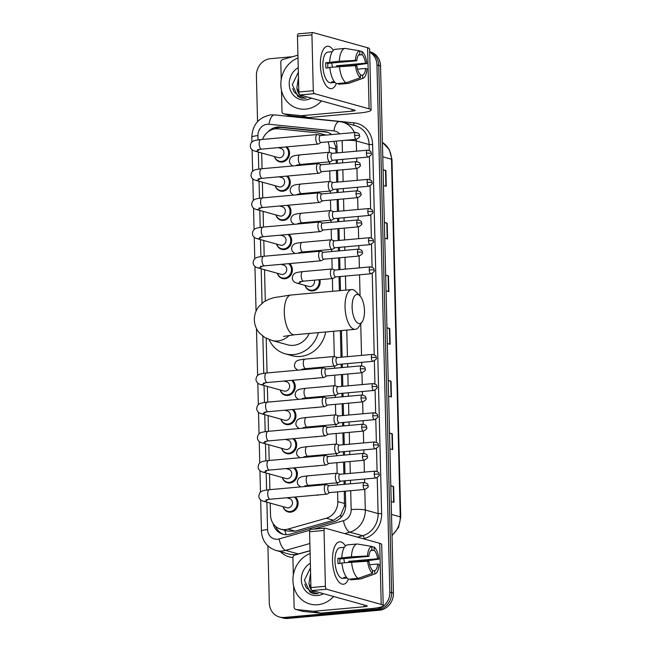 <?xml version="1.0" encoding="UTF-8"?>
<svg xmlns="http://www.w3.org/2000/svg" width="651" height="651" viewBox="0 0 651 651"><rect width="100%" height="100%" fill="white"/><g stroke="black" fill="none" stroke-linecap="round" stroke-linejoin="round"><path stroke-width="0.98" d="M317.704 192.159A8.512 7.649 105.5 0 1 317.875 192.956M311.902 203.104A8.512 7.649 105.5 0 1 310.494 203.372A8.512 7.649 105.5 0 1 309.079 203.356M318.42 221.332A8.512 7.649 105.5 0 1 318.591 222.129M312.618 232.277A8.512 7.649 105.5 0 1 311.211 232.545A8.512 7.649 105.5 0 1 309.795 232.529M319.128 250.513A8.512 7.649 105.5 0 1 319.307 251.302M313.326 261.458A8.512 7.649 105.5 0 1 311.919 261.726A8.512 7.649 105.5 0 1 310.511 261.71M319.844 279.686A8.512 7.649 105.5 0 1 312.635 290.899A8.512 7.649 105.5 0 1 310.153 290.68A8.512 7.649 105.5 0 1 305.05 285.398M321.985 367.213A8.512 7.649 105.5 0 1 322.155 368.01M316.183 378.166A8.512 7.649 105.5 0 1 314.775 378.434A8.512 7.649 105.5 0 1 313.359 378.418M322.693 396.394A8.512 7.649 105.5 0 1 322.872 397.191M316.891 407.339A8.512 7.649 105.5 0 1 315.491 407.607A8.512 7.649 105.5 0 1 314.075 407.591M323.409 425.567A8.512 7.649 105.5 0 1 323.58 426.364M317.607 436.52A8.512 7.649 105.5 0 1 316.199 436.788A8.512 7.649 105.5 0 1 314.783 436.772M324.125 454.748A8.512 7.649 105.5 0 1 324.296 455.545M318.323 465.693A8.512 7.649 105.5 0 1 316.915 465.961A8.512 7.649 105.5 0 1 315.499 465.945M324.833 483.921A8.512 7.649 105.5 0 1 325.012 484.718M319.031 494.874A8.512 7.649 105.5 0 1 317.623 495.134A8.512 7.649 105.5 0 1 316.215 495.126M316.988 162.978A8.512 7.649 105.5 0 1 317.167 163.775M311.186 173.931A8.512 7.649 105.5 0 1 309.786 174.199A8.512 7.649 105.5 0 1 308.371 174.183M295.359 496.99A8.512 7.649 105.5 0 1 297.678 506.096A8.512 7.649 105.5 0 1 290.598 512.174A8.512 7.649 105.5 0 1 288.116 511.955A8.512 7.649 105.5 0 1 283.014 506.673M294.643 467.809A8.512 7.649 105.5 0 1 296.962 476.923A8.512 7.649 105.5 0 1 289.882 483.001A8.512 7.649 105.5 0 1 287.4 482.782A8.512 7.649 105.5 0 1 282.306 477.492M293.935 438.636A8.512 7.649 105.5 0 1 296.254 447.742A8.512 7.649 105.5 0 1 289.174 453.828A8.512 7.649 105.5 0 1 286.684 453.601A8.512 7.649 105.5 0 1 281.59 448.319M293.219 409.463A8.512 7.649 105.5 0 1 295.538 418.569A8.512 7.649 105.5 0 1 288.458 424.647A8.512 7.649 105.5 0 1 285.976 424.428A8.512 7.649 105.5 0 1 280.874 419.146M292.502 380.282A8.512 7.649 105.5 0 1 294.822 389.388A8.512 7.649 105.5 0 1 287.75 395.474A8.512 7.649 105.5 0 1 285.26 395.247A8.512 7.649 105.5 0 1 280.166 389.965M288.23 205.22A8.512 7.649 105.5 0 1 290.549 214.334A8.512 7.649 105.5 0 1 283.47 220.412A8.512 7.649 105.5 0 1 280.98 220.184A8.512 7.649 105.5 0 1 275.886 214.903M287.514 176.047A8.512 7.649 105.5 0 1 289.833 185.153A8.512 7.649 105.5 0 1 282.754 191.231A8.512 7.649 105.5 0 1 280.272 191.012A8.512 7.649 105.5 0 1 275.17 185.73M288.938 234.401A8.512 7.649 105.5 0 1 291.257 243.507A8.512 7.649 105.5 0 1 284.178 249.585A8.512 7.649 105.5 0 1 281.696 249.366A8.512 7.649 105.5 0 1 276.594 244.084M289.654 263.574A8.512 7.649 105.5 0 1 291.974 272.679A8.512 7.649 105.5 0 1 284.894 278.766A8.512 7.649 105.5 0 1 282.412 278.538A8.512 7.649 105.5 0 1 277.31 273.257M286.798 146.874A8.512 7.649 105.5 0 1 289.117 155.98A8.512 7.649 105.5 0 1 282.038 162.058A8.512 7.649 105.5 0 1 279.556 161.839A8.512 7.649 105.5 0 1 274.462 156.549M323.287 135.327A15.966 14.346 -74.5 0 0 318.982 133.211A15.966 14.346 -74.5 0 0 316.842 132.804L278.091 128.825A15.966 14.346 -74.5 0 0 275.576 128.817A15.966 14.346 -74.5 0 0 262.573 139.42M336.03 152.993L335.664 146.581L333.751 141.332M270.23 503.125L270.523 515.071A15.966 14.346 -74.5 0 0 280.711 529.157L287.718 531.11L295.18 531.143L333.572 520.263L340.652 515.242L344.452 506.104L344.298 491.269M344.127 484.344L344.045 480.869M343.874 473.936L343.582 462.096M343.411 455.163L343.329 451.688M343.158 444.763L342.874 432.923M342.703 425.99L342.613 422.515M342.442 415.582L342.157 403.742M341.987 396.817L341.905 393.342M341.734 386.409L341.441 374.569M341.27 367.636L341.189 364.161M341.018 357.236L340.367 330.659M339.391 290.68L339.049 276.634M338.878 269.701L338.593 257.861M338.422 250.928L338.341 247.453M338.17 240.528L337.877 228.68M337.706 221.755L337.625 218.28M337.454 211.347L337.161 199.507M336.998 192.574L336.909 189.099M336.738 182.174L336.453 170.334M336.282 163.401L336.201 159.926M329.3 152.277L329.178 147.297A15.966 14.346 -74.5 0 0 328.12 141.837M280.711 529.157A15.966 14.346 -74.5 0 0 287.872 529.117L326.265 518.237A15.966 14.346 -74.5 0 0 337.836 501.604L337.6 491.871M337.43 484.946L337.381 482.798M337.145 473.22L336.884 462.698M336.713 455.765L336.665 453.625M336.429 444.047L336.176 433.517M336.006 426.592L335.949 424.444M335.721 414.866L335.46 404.344M335.289 397.411L335.241 395.271M335.005 385.693L334.744 375.163M334.573 368.238L334.524 366.098M334.288 356.52L333.67 331.261M332.694 291.282L332.384 278.563M332.148 268.985L331.896 258.463M331.725 251.53L331.676 249.39M331.44 239.812L331.18 229.282M331.009 222.357L330.96 220.209M330.724 210.631L330.472 200.109M330.301 193.176L330.244 191.036M330.016 181.458L329.756 170.928M329.585 164.003L329.536 161.855M261.669 153.001L262.052 168.707M262.386 182.182L262.768 197.888M263.102 211.355L263.484 227.061M263.81 240.528L264.192 256.242M264.526 269.709L265.291 300.998M266.202 338.251L267.048 372.942M267.374 386.417L267.756 402.123M268.09 415.59L268.472 431.296M268.806 444.771L269.188 460.477M269.514 473.944L269.896 489.65M331.644 134.578A15.966 14.346 -74.5 0 0 326.769 132.007A15.966 14.346 -74.5 0 0 324.629 131.608L280.06 127.035A15.966 14.346 -74.5 0 0 277.546 127.018A15.966 14.346 -74.5 0 0 268.082 131.811M274.242 129.004A15.966 14.346 105.5 0 1 279.344 127.515A15.966 14.346 105.5 0 1 281.859 127.531L326.428 132.104A15.966 14.346 105.5 0 1 327.656 132.291M369.678 52.096A15.966 14.346 105.5 0 1 376.953 64.978L389.843 592.158A15.966 14.346 105.5 0 1 375.765 609.255L284.161 617.449A15.966 14.346 105.5 0 1 279.499 617.034A15.966 14.346 105.5 0 1 269.311 602.948L267.911 545.888M257.544 121.623L256.421 75.768A15.966 14.346 105.5 0 1 270.499 58.671L292.625 56.694M369.67 51.755A15.966 14.346 105.5 0 1 378.752 65.474L391.642 592.654A15.966 14.346 105.5 0 1 377.564 609.751L285.96 617.954A15.966 14.346 105.5 0 1 281.297 617.53A15.966 14.346 105.5 0 0 285.96 617.954L377.564 609.751A15.966 14.346 105.5 0 0 391.642 592.654L378.752 65.474A15.966 14.346 105.5 0 0 369.67 51.755M337.12 152.895L336.958 146.093A15.966 14.346 -74.5 0 0 336.079 141.121M273.07 523.485A15.966 14.346 -74.5 0 0 282.851 534.219A15.966 14.346 -74.5 0 0 290.012 534.178L334.158 521.663A15.966 14.346 -74.5 0 0 345.73 505.03L345.388 491.171M345.225 484.246L345.136 480.772M344.965 473.838L344.68 461.998M344.509 455.065L344.428 451.591M344.257 444.666L343.964 432.825M343.793 425.892L343.712 422.418M343.541 415.484L343.256 403.644M343.085 396.719L342.996 393.237M342.833 386.312L342.54 374.471M342.369 367.538L342.288 364.064M342.117 357.13L341.466 330.562M340.489 290.582L340.147 276.537M339.977 269.604L339.684 257.763M339.521 250.83L339.431 247.356M339.261 240.431L338.976 228.582M338.805 221.657L338.723 218.183M338.553 211.25L338.26 199.409M338.089 192.476L338.007 189.002M337.836 182.077L337.552 170.228M337.381 163.303L337.291 159.829M283.755 534.438A15.966 14.346 105.5 0 1 275.642 526.431M369.662 51.698L370.362 51.893A15.966 14.346 105.5 0 1 380.55 65.979L393.432 593.159A15.966 14.346 105.5 0 1 379.362 610.247L287.75 618.45A15.966 14.346 105.5 0 1 283.095 618.035L279.499 617.034M389.526 433.061L392.333 433.835L392.716 449.638L389.908 448.856M390.812 485.719L393.619 486.5L394.01 502.303L391.194 501.522M385.661 275.064L388.468 275.845L388.859 291.64L386.051 290.859M384.375 222.398L387.182 223.179L387.573 238.974L384.757 238.193M383.089 169.732L385.897 170.513L386.287 186.308L383.472 185.527M388.232 380.396L391.048 381.177L391.43 396.972L388.623 396.19M386.946 327.73L389.762 328.511L390.144 344.306L387.337 343.525M386.954 327.998L389.388 328.43A4.256 0.602 -1.4 0 1 389.762 328.511M388.24 380.664L390.673 381.087A4.256 0.602 -1.4 0 1 391.048 381.177M383.097 170.001L385.53 170.432A4.256 0.602 -1.4 0 1 385.897 170.513M384.383 222.666L386.816 223.098A4.256 0.602 -1.4 0 1 387.182 223.179M385.669 275.332L388.102 275.764A4.256 0.602 -1.4 0 1 388.468 275.845M390.82 485.988L393.253 486.419A4.256 0.602 -1.4 0 1 393.619 486.5M389.526 433.33L391.959 433.753A4.256 0.602 -1.4 0 1 392.333 433.835M321.545 100.929A26.601 23.916 105.5 0 1 305.579 109.132A26.601 23.916 105.5 0 1 297.824 108.432A26.601 23.916 105.5 0 1 280.825 84.15A26.601 23.916 105.5 0 1 298.003 57.955M298.516 78.983L298.809 90.896M298.825 91.571A12.027 10.807 105.5 0 1 296.864 87.869L298.483 77.559M311.373 98.106A17.349 15.591 105.5 0 1 305.36 99.969A17.349 15.591 105.5 0 1 289.646 87.706A17.349 15.591 105.5 0 1 298.239 67.647M298.353 72.228L292.291 84.695L297.865 96.478L301.446 98.106L306.198 98.13C300.721 97.438 297.605 94.021 296.864 87.869M292.714 88.536L294.081 92.011L301.559 98.138M320.39 64.962A21.288 8.837 -95.1 0 1 321.26 55.099A21.288 8.837 -95.1 0 1 333.353 50.339A21.288 8.837 -95.1 0 0 327.486 46.262A21.288 8.837 -95.1 0 0 320.39 64.962A21.288 8.837 -95.1 0 0 323.588 81.058A21.288 8.837 -95.1 0 0 336.331 83.597A21.288 8.837 -95.1 0 1 331.278 88.658A21.288 8.837 -95.1 0 1 320.39 64.962M301.226 115.683A2.661 2.392 -74.5 0 0 301.649 115.691L308.395 117.562A2.661 2.392 105.5 0 1 307.972 117.562L301.226 115.683L284.064 113.925A2.661 2.392 -74.5 0 1 282.005 111.508L281.492 90.375M281.224 79.446L280.801 62.268A2.661 2.392 -74.5 0 1 282.729 59.493L297.93 55.189M308.395 117.562L358.807 113.046A21.288 2.995 178.6 0 0 371.094 110.035A21.288 2.995 178.6 0 0 369.101 108.823L314.482 93.654L300.021 94.956L354.632 110.117A5.322 0.749 -1.4 0 1 355.137 110.426A5.322 0.749 -1.4 0 1 352.061 111.175L301.649 115.691M307.972 117.562L290.802 115.797A2.661 2.392 105.5 0 1 290.452 115.732L283.706 113.86M371.094 110.035L369.597 48.939A21.288 2.995 178.6 0 0 367.603 47.735L312.993 32.566A2.661 1.107 84.9 0 0 312.822 32.55A2.661 1.107 84.9 0 0 311.935 34.885L297.466 36.179A2.661 1.107 -95.1 0 1 298.353 33.844A2.661 1.107 -95.1 0 1 298.524 33.86M300.021 94.956A2.661 1.107 -95.1 0 1 298.833 92.011L313.294 90.717L311.935 34.885M313.294 90.717A2.661 1.107 84.9 0 0 314.482 93.654M298.833 92.011L297.466 36.179M327.901 67.867A10.644 4.419 84.9 0 1 327.779 65.946A10.644 4.419 84.9 0 1 327.86 63.359L356.781 60.763A10.644 4.419 -95.1 0 1 359.824 54.098L359.751 50.859A13.834 5.745 -95.1 0 0 355.405 60.38L339.342 61.235L325.793 62.781A15.429 6.404 -95.1 0 0 325.752 65.385A15.429 6.404 -95.1 0 0 325.915 68.046L329.862 67.696M358.587 55.034L362.078 54.725A10.644 4.419 -95.1 0 1 365.488 63.188L336.559 65.775A10.644 4.419 84.9 0 1 336.673 66.752M331.595 63.025A10.644 4.419 -95.1 0 1 332.327 67.143M335.005 82.441L333.768 82.555A15.429 6.404 -95.1 0 1 333.646 82.563L330.757 82.823A15.429 6.404 -95.1 0 1 322.863 65.645A15.429 6.404 -95.1 0 1 328.006 52.088L330.895 51.828A15.429 6.404 -95.1 0 1 331.017 51.82M333.646 82.563A15.429 6.404 -95.1 0 1 331.514 81.928L334.37 81.676M338.65 66.573A15.429 6.404 -95.1 0 0 338.626 66.345L354.006 65.303L366.871 63.57L365.488 63.188M338.683 84.256A17.561 7.291 -95.1 0 1 338.658 84.256A17.561 7.291 -95.1 0 1 338.642 84.256L348.277 83.393A17.561 7.291 -95.1 0 1 348.277 83.393L362.656 78.356L362.574 75.117L360.345 75.321M338.618 83.434L338.642 84.256L348.301 83.393A17.561 7.291 -95.1 0 0 349.066 83.222L363.038 78.258A13.834 5.745 -95.1 0 1 362.656 78.356M336.388 83.629A17.561 7.291 -95.1 0 1 329.829 67.362L355.527 65.645L356.911 66.036A10.644 4.419 -95.1 0 0 360.329 74.499L360.402 77.738L346.031 82.767L336.388 83.629M346.031 82.767A17.561 7.291 -95.1 0 1 339.472 66.5M362.078 54.725L361.997 51.486L359.759 51.103M361.997 51.486A13.834 5.745 -95.1 0 1 366.871 63.57M357.537 69.177L365.618 68.453L367.001 68.835A13.834 5.745 -95.1 0 1 363.038 78.258M360.402 77.738A13.834 5.745 -95.1 0 1 355.527 65.645M365.618 68.453A10.644 4.419 -95.1 0 1 362.574 75.117M330.895 51.828A15.429 6.404 -95.1 0 0 330.781 51.844L332.254 51.714M329.699 62.097A17.561 7.291 -95.1 0 1 335.525 49.281A17.561 7.291 -95.1 0 1 335.55 49.273L345.152 48.418A17.561 7.291 -95.1 0 1 345.193 48.41L359.751 50.859M339.342 61.235A17.561 7.291 -95.1 0 1 345.168 48.41L335.525 49.281M356.781 60.763L355.405 60.38M327.86 63.359L325.793 62.781M338.626 66.345L336.559 65.775M333.768 82.555L333.743 81.733M352.118 307.305A14.631 6.079 84.9 0 0 355.804 321.155A14.631 6.079 84.9 0 0 362.216 321.749A14.631 6.079 84.9 0 0 364.479 310.739A14.631 6.079 84.9 0 0 359.897 295.806A14.631 6.079 84.9 0 0 352.118 307.305M362.216 321.749L358.823 326.802A19.953 8.284 -95.1 0 1 355.251 329.333A19.953 8.284 -95.1 0 1 345.046 307.117A19.953 8.284 -95.1 0 1 351.695 289.581A19.953 8.284 -95.1 0 1 355.658 291.436L359.897 295.806M283.462 336.412L294.504 334.769A19.953 8.284 84.9 0 1 284.3 312.553A19.953 8.284 84.9 0 1 290.948 295.017L274.217 297.572L268.887 299.265L263.907 301.861L258.927 306.418C255.827 310.332 254.297 314.824 254.346 319.91C254.549 324.979 256.291 329.398 259.578 333.157L264.778 337.462L271.947 340.457L287.677 344.827A19.953 17.935 -74.5 0 0 293.495 345.347A19.953 17.935 -74.5 0 0 309.201 333.45M318.363 332.637A29.262 26.3 105.5 0 1 293.723 354.567A29.262 26.3 105.5 0 1 285.187 353.794A29.262 26.3 105.5 0 1 269.066 339.521M325.695 331.977A29.262 26.3 105.5 0 1 300.469 356.439A29.262 26.3 105.5 0 1 291.925 355.666L285.187 353.794M278.164 147.639L280.866 148.395A4.785 4.305 105.5 0 1 283.885 153.392A4.785 4.305 105.5 0 1 279.702 157.745A4.785 4.305 105.5 0 1 278.311 157.623L254.753 151.081C252.059 150.267 250.562 148.68 250.269 146.296C250.48 143.594 251.465 141.894 253.223 141.194C253.695 140.657 256.201 140.12 260.758 139.583A4.785 1.986 84.9 0 0 259.163 143.79A4.785 1.986 84.9 0 0 259.171 144.091A4.785 1.986 84.9 0 0 261.612 149.128L318.209 144.058A4.785 1.986 84.9 0 0 318.583 143.936L321.122 142.463M285.789 146.963A7.983 7.177 105.5 0 1 288.271 155.532A7.983 7.177 105.5 0 1 281.582 161.407A7.983 7.177 105.5 0 1 279.246 161.196A7.983 7.177 105.5 0 1 274.576 156.582M317.818 134.602A4.785 1.986 84.9 0 0 317.745 134.57A4.785 1.986 84.9 0 0 317.672 134.545A4.785 1.986 84.9 0 0 317.354 134.521A4.785 1.986 84.9 0 0 315.759 138.728A4.785 1.986 84.9 0 0 317.9 144.026A4.785 1.986 84.9 0 0 318.209 144.058M320.593 135.603A3.458 1.432 84.9 0 0 320.365 135.587A3.458 1.432 84.9 0 0 319.218 138.622A3.458 1.432 84.9 0 0 320.764 142.455A3.458 1.432 84.9 0 0 320.984 142.471L356.374 139.306C359.287 137.621 360.337 136.45 359.523 135.774A3.458 0.488 -1.4 0 0 359.197 135.579A3.458 0.488 178.6 0 0 354.6 135.457A3.458 1.432 84.9 0 0 356.374 139.306M278.88 176.82L281.582 177.568A4.785 4.305 105.5 0 1 284.601 182.573A4.785 4.305 105.5 0 1 280.418 186.927A4.785 4.305 105.5 0 1 279.019 186.796L255.469 180.254C252.767 179.448 251.278 177.853 250.985 175.477C251.196 172.775 252.181 171.075 253.939 170.375C254.403 169.838 256.917 169.301 261.466 168.764A4.785 1.986 84.9 0 0 259.871 172.971A4.785 1.986 84.9 0 0 259.887 173.272A4.785 1.986 84.9 0 0 262.32 178.301L318.925 173.231A4.785 1.986 84.9 0 0 319.291 173.117L321.838 171.636M286.497 176.136A7.983 7.177 105.5 0 1 288.979 184.713A7.983 7.177 105.5 0 1 282.29 190.58A7.983 7.177 105.5 0 1 279.963 190.377A7.983 7.177 105.5 0 1 275.292 185.763M318.526 163.775A4.785 1.986 84.9 0 0 318.453 163.751A4.785 1.986 84.9 0 0 318.38 163.726A4.785 1.986 84.9 0 0 318.07 163.694A4.785 1.986 84.9 0 0 316.476 167.901A4.785 1.986 84.9 0 0 318.616 173.207A4.785 1.986 84.9 0 0 318.925 173.231M321.309 164.784A3.458 1.432 84.9 0 0 321.081 164.76A3.458 1.432 84.9 0 0 319.926 167.803A3.458 1.432 84.9 0 0 321.472 171.628A3.458 1.432 84.9 0 0 321.7 171.652L357.09 168.487C359.995 166.802 361.045 165.623 360.239 164.955A3.458 0.488 -1.4 0 0 359.913 164.76A3.458 0.488 178.6 0 0 355.316 164.63A3.458 1.432 84.9 0 0 357.09 168.487M279.588 205.993L282.298 206.749A4.785 4.305 105.5 0 1 285.317 211.746A4.785 4.305 105.5 0 1 281.126 216.099A4.785 4.305 105.5 0 1 279.735 215.977L256.177 209.435C253.483 208.621 251.986 207.026 251.693 204.65C251.913 201.948 252.897 200.248 254.647 199.548C255.119 199.011 257.625 198.474 262.182 197.937A4.785 1.986 84.9 0 0 260.587 202.144A4.785 1.986 84.9 0 0 260.595 202.445A4.785 1.986 84.9 0 0 263.037 207.482L319.633 202.412A4.785 1.986 84.9 0 0 320.007 202.29L322.546 200.817M287.213 205.317A7.983 7.177 105.5 0 1 289.695 213.886A7.983 7.177 105.5 0 1 283.006 219.761A7.983 7.177 105.5 0 1 280.679 219.55A7.983 7.177 105.5 0 1 276 214.936M319.242 192.956A4.785 1.986 84.9 0 0 319.169 192.924A4.785 1.986 84.9 0 0 319.096 192.899A4.785 1.986 84.9 0 0 318.787 192.875A4.785 1.986 84.9 0 0 317.183 197.082A4.785 1.986 84.9 0 0 319.324 202.38A4.785 1.986 84.9 0 0 319.633 202.412M322.017 193.957A3.458 1.432 84.9 0 0 321.797 193.941A3.458 1.432 84.9 0 0 320.642 196.976A3.458 1.432 84.9 0 0 322.188 200.809A3.458 1.432 84.9 0 0 322.408 200.825L357.798 197.66C360.711 195.975 361.761 194.795 360.947 194.128A3.458 0.488 -1.4 0 0 360.621 193.933A3.458 0.488 178.6 0 0 356.032 193.811A3.458 1.432 84.9 0 0 357.798 197.66M280.304 235.174L283.006 235.922A4.785 4.305 105.5 0 1 286.025 240.927A4.785 4.305 105.5 0 1 281.842 245.281A4.785 4.305 105.5 0 1 280.443 245.15L256.893 238.608C254.199 237.802 252.702 236.207 252.409 233.823C252.621 231.129 253.605 229.429 255.363 228.729C255.827 228.184 258.341 227.647 262.898 227.118A4.785 1.986 84.9 0 0 261.295 231.325A4.785 1.986 84.9 0 0 261.311 231.626A4.785 1.986 84.9 0 0 263.745 236.655L320.349 231.585A4.785 1.986 84.9 0 0 320.715 231.471L323.262 229.99M287.929 234.49A7.983 7.177 105.5 0 1 290.403 243.067A7.983 7.177 105.5 0 1 283.722 248.934A7.983 7.177 105.5 0 1 281.387 248.731A7.983 7.177 105.5 0 1 276.716 244.117M319.95 222.129A4.785 1.986 84.9 0 0 319.877 222.105A4.785 1.986 84.9 0 0 319.804 222.081A4.785 1.986 84.9 0 0 319.495 222.048A4.785 1.986 84.9 0 0 317.9 226.255A4.785 1.986 84.9 0 0 320.04 231.561A4.785 1.986 84.9 0 0 320.349 231.585M322.733 223.138A3.458 1.432 84.9 0 0 322.505 223.114A3.458 1.432 84.9 0 0 321.358 226.157A3.458 1.432 84.9 0 0 322.896 229.982A3.458 1.432 84.9 0 0 323.124 230.006L358.514 226.833C361.427 225.156 362.477 223.977 361.663 223.309A3.458 0.488 -1.4 0 0 361.338 223.114A3.458 0.488 178.6 0 0 356.74 222.984A3.458 1.432 84.9 0 0 358.514 226.833M281.02 264.347L283.722 265.103A4.785 4.305 105.5 0 1 286.741 270.1A4.785 4.305 105.5 0 1 282.558 274.453A4.785 4.305 105.5 0 1 281.159 274.331L257.609 267.789C254.907 266.975 253.418 265.38 253.125 263.004C253.337 260.302 254.321 258.602 256.079 257.902C256.543 257.365 259.057 256.828 263.606 256.291A4.785 1.986 84.9 0 0 262.011 260.498A4.785 1.986 84.9 0 0 262.019 260.799A4.785 1.986 84.9 0 0 264.461 265.828L321.065 260.766A4.785 1.986 84.9 0 0 321.431 260.644L323.978 259.171M288.637 263.663A7.983 7.177 105.5 0 1 291.119 272.24A7.983 7.177 105.5 0 1 284.43 278.115A7.983 7.177 105.5 0 1 282.103 277.904A7.983 7.177 105.5 0 1 277.424 273.29M320.666 251.31A4.785 1.986 84.9 0 0 320.593 251.278A4.785 1.986 84.9 0 0 320.52 251.253A4.785 1.986 84.9 0 0 320.211 251.229A4.785 1.986 84.9 0 0 318.616 255.436A4.785 1.986 84.9 0 0 320.756 260.734A4.785 1.986 84.9 0 0 321.065 260.766M323.441 252.311A3.458 1.432 84.9 0 0 323.221 252.295A3.458 1.432 84.9 0 0 322.066 255.33A3.458 1.432 84.9 0 0 323.612 259.163A3.458 1.432 84.9 0 0 323.84 259.179L359.222 256.014C362.135 254.329 363.185 253.149 362.371 252.482A3.458 0.488 -1.4 0 0 362.054 252.287A3.458 0.488 178.6 0 0 357.456 252.165A3.458 1.432 84.9 0 0 359.222 256.014M283.869 381.055L286.57 381.803A4.785 4.305 105.5 0 1 289.589 386.808A4.785 4.305 105.5 0 1 285.407 391.161A4.785 4.305 105.5 0 1 284.015 391.031L260.457 384.497C257.763 383.683 256.266 382.088 255.973 379.712C256.185 377.01 257.169 375.31 258.927 374.61C259.399 374.073 261.905 373.536 266.462 372.999A4.785 1.986 84.9 0 0 264.867 377.206A4.785 1.986 84.9 0 0 264.876 377.507A4.785 1.986 84.9 0 0 267.317 382.536L323.913 377.474A4.785 1.986 84.9 0 0 324.288 377.352L326.826 375.871M291.493 380.371A7.983 7.177 105.5 0 1 293.975 388.948A7.983 7.177 105.5 0 1 287.286 394.823A7.983 7.177 105.5 0 1 284.959 394.612A7.983 7.177 105.5 0 1 280.28 389.998M323.523 368.01A4.785 1.986 84.9 0 0 323.449 367.986A4.785 1.986 84.9 0 0 323.376 367.961A4.785 1.986 84.9 0 0 323.059 367.929A4.785 1.986 84.9 0 0 321.464 372.136A4.785 1.986 84.9 0 0 323.604 377.442A4.785 1.986 84.9 0 0 323.913 377.474M326.297 369.019A3.458 1.432 84.9 0 0 326.07 368.995A3.458 1.432 84.9 0 0 324.922 372.038A3.458 1.432 84.9 0 0 326.468 375.863A3.458 1.432 84.9 0 0 326.688 375.887L362.078 372.722C364.991 371.037 366.041 369.858 365.227 369.19A3.458 0.488 -1.4 0 0 364.902 368.995A3.458 0.488 178.6 0 0 360.312 368.873A3.458 1.432 84.9 0 0 362.078 372.722M284.585 410.236L287.286 410.984A4.785 4.305 105.5 0 1 290.305 415.981A4.785 4.305 105.5 0 1 286.123 420.334A4.785 4.305 105.5 0 1 284.723 420.212L261.173 413.67C258.471 412.864 256.982 411.269 256.689 408.885C256.901 406.183 257.886 404.483 259.643 403.783C260.107 403.246 262.622 402.709 267.17 402.172A4.785 1.986 84.9 0 0 265.575 406.387A4.785 1.986 84.9 0 0 265.592 406.68A4.785 1.986 84.9 0 0 268.025 411.717L324.629 406.647A4.785 1.986 84.9 0 0 324.995 406.525L327.543 405.052M292.201 409.552A7.983 7.177 105.5 0 1 294.683 418.121A7.983 7.177 105.5 0 1 287.994 423.996A7.983 7.177 105.5 0 1 285.667 423.785A7.983 7.177 105.5 0 1 280.996 419.179M324.231 397.191A4.785 1.986 84.9 0 0 324.157 397.159A4.785 1.986 84.9 0 0 324.084 397.134A4.785 1.986 84.9 0 0 323.775 397.11A4.785 1.986 84.9 0 0 322.18 401.317A4.785 1.986 84.9 0 0 324.32 406.615A4.785 1.986 84.9 0 0 324.629 406.647M327.014 398.192A3.458 1.432 84.9 0 0 326.786 398.176A3.458 1.432 84.9 0 0 325.63 401.211A3.458 1.432 84.9 0 0 327.176 405.044A3.458 1.432 84.9 0 0 327.404 405.06L362.794 401.895C365.699 400.21 366.749 399.039 365.943 398.363A3.458 0.488 -1.4 0 0 365.618 398.168A3.458 0.488 178.6 0 0 361.02 398.046A3.458 1.432 84.9 0 0 362.794 401.895M285.293 439.409L288.002 440.157A4.785 4.305 105.5 0 1 291.021 445.162A4.785 4.305 105.5 0 1 286.839 449.515A4.785 4.305 105.5 0 1 285.439 449.385L261.881 442.843C259.188 442.037 257.69 440.442 257.397 438.066C257.617 435.364 258.602 433.664 260.351 432.964C260.823 432.427 263.329 431.89 267.886 431.353A4.785 1.986 84.9 0 0 266.292 435.56A4.785 1.986 84.9 0 0 266.3 435.861A4.785 1.986 84.9 0 0 268.741 440.89L325.345 435.828A4.785 1.986 84.9 0 0 325.712 435.706L328.25 434.225M292.917 438.725A7.983 7.177 105.5 0 1 295.399 447.302A7.983 7.177 105.5 0 1 288.71 453.169A7.983 7.177 105.5 0 1 286.383 452.966A7.983 7.177 105.5 0 1 281.704 448.352M324.947 426.364A4.785 1.986 84.9 0 0 324.873 426.34A4.785 1.986 84.9 0 0 324.8 426.315A4.785 1.986 84.9 0 0 324.491 426.283A4.785 1.986 84.9 0 0 322.888 430.49A4.785 1.986 84.9 0 0 325.028 435.796A4.785 1.986 84.9 0 0 325.345 435.828M327.722 427.373A3.458 1.432 84.9 0 0 327.502 427.349A3.458 1.432 84.9 0 0 326.346 430.392A3.458 1.432 84.9 0 0 327.892 434.217A3.458 1.432 84.9 0 0 328.112 434.241L363.502 431.076C366.415 429.391 367.465 428.212 366.651 427.544A3.458 0.488 -1.4 0 0 366.326 427.349A3.458 0.488 178.6 0 0 361.736 427.219A3.458 1.432 84.9 0 0 363.502 431.076M286.009 468.582L288.71 469.338A4.785 4.305 105.5 0 1 291.729 474.335A4.785 4.305 105.5 0 1 287.547 478.688A4.785 4.305 105.5 0 1 286.147 478.566L262.597 472.024C259.904 471.21 258.406 469.615 258.113 467.239C258.325 464.537 259.31 462.837 261.067 462.137C261.531 461.6 264.046 461.063 268.603 460.526A4.785 1.986 84.9 0 0 267 464.733A4.785 1.986 84.9 0 0 267.016 465.034A4.785 1.986 84.9 0 0 269.449 470.071L326.053 465.001A4.785 1.986 84.9 0 0 326.42 464.879L328.967 463.406M293.634 467.906A7.983 7.177 105.5 0 1 296.107 476.475A7.983 7.177 105.5 0 1 289.426 482.35A7.983 7.177 105.5 0 1 287.091 482.139A7.983 7.177 105.5 0 1 282.42 477.525M325.655 455.545A4.785 1.986 84.9 0 0 325.581 455.513A4.785 1.986 84.9 0 0 325.508 455.488A4.785 1.986 84.9 0 0 325.199 455.464A4.785 1.986 84.9 0 0 323.604 459.671A4.785 1.986 84.9 0 0 325.744 464.969A4.785 1.986 84.9 0 0 326.053 465.001M328.438 456.546A3.458 1.432 84.9 0 0 328.21 456.53A3.458 1.432 84.9 0 0 327.062 459.565A3.458 1.432 84.9 0 0 328.6 463.398A3.458 1.432 84.9 0 0 328.828 463.414L364.218 460.249C367.131 458.564 368.181 457.393 367.367 456.717A3.458 0.488 -1.4 0 0 367.042 456.522A3.458 0.488 178.6 0 0 362.444 456.4A3.458 1.432 84.9 0 0 364.218 460.249M286.725 497.763L289.426 498.511A4.785 4.305 105.5 0 1 292.445 503.516A4.785 4.305 105.5 0 1 288.263 507.87A4.785 4.305 105.5 0 1 286.863 507.739L263.313 501.197C260.612 500.391 259.122 498.796 258.829 496.42C259.041 493.718 260.026 492.018 261.783 491.318C262.247 490.773 264.762 490.236 269.311 489.707A4.785 1.986 84.9 0 0 267.716 493.914A4.785 1.986 84.9 0 0 267.724 494.215A4.785 1.986 84.9 0 0 270.165 499.244L326.769 494.174A4.785 1.986 84.9 0 0 327.136 494.06L329.683 492.579M294.342 497.079A7.983 7.177 105.5 0 1 296.823 505.656A7.983 7.177 105.5 0 1 290.134 511.523A7.983 7.177 105.5 0 1 287.807 511.32A7.983 7.177 105.5 0 1 283.128 506.706M326.371 484.718A4.785 1.986 84.9 0 0 326.297 484.694A4.785 1.986 84.9 0 0 326.224 484.67A4.785 1.986 84.9 0 0 325.915 484.637A4.785 1.986 84.9 0 0 324.32 488.844A4.785 1.986 84.9 0 0 326.46 494.15A4.785 1.986 84.9 0 0 326.769 494.174M329.146 485.727A3.458 1.432 84.9 0 0 328.926 485.703A3.458 1.432 84.9 0 0 327.77 488.746A3.458 1.432 84.9 0 0 329.316 492.571A3.458 1.432 84.9 0 0 329.544 492.595L364.926 489.43C367.839 487.745 368.889 486.566 368.075 485.898A3.458 0.488 -1.4 0 0 367.758 485.703A3.458 0.488 178.6 0 0 363.16 485.573A3.458 1.432 84.9 0 0 364.926 489.43M329.585 152.358A4.785 1.986 84.9 0 0 329.512 152.334A4.785 1.986 84.9 0 0 329.439 152.31A4.785 1.986 84.9 0 0 329.129 152.277A4.785 1.986 84.9 0 0 327.551 156.858A4.785 1.986 84.9 0 0 329.675 161.79A4.785 1.986 84.9 0 0 329.984 161.814A4.785 1.986 84.9 0 0 330.35 161.7L332.897 160.219M332.368 153.367A3.458 1.432 84.9 0 0 332.14 153.343A3.458 1.432 84.9 0 0 330.993 156.386A3.458 1.432 84.9 0 0 332.531 160.211A3.458 1.432 84.9 0 0 332.759 160.236L368.149 157.062C371.062 155.386 372.112 154.206 371.298 153.538A3.458 0.488 -1.4 0 0 370.972 153.343A3.458 0.488 178.6 0 0 366.375 153.213A3.458 1.432 84.9 0 0 368.149 157.062M311.471 163.474A4.785 4.305 105.5 0 1 311.634 164.272M316.085 163.059A7.983 7.177 105.5 0 1 316.256 163.857M330.301 181.539A4.785 1.986 84.9 0 0 330.228 181.507A4.785 1.986 84.9 0 0 330.155 181.483A4.785 1.986 84.9 0 0 329.845 181.458A4.785 1.986 84.9 0 0 328.267 186.031A4.785 1.986 84.9 0 0 330.382 190.963A4.785 1.986 84.9 0 0 330.7 190.995A4.785 1.986 84.9 0 0 331.066 190.873L333.605 189.4M333.076 182.54A3.458 1.432 84.9 0 0 332.856 182.524A3.458 1.432 84.9 0 0 331.701 185.559A3.458 1.432 84.9 0 0 333.247 189.392A3.458 1.432 84.9 0 0 333.475 189.408L368.857 186.243C371.77 184.559 372.82 183.379 372.006 182.711A3.458 0.488 -1.4 0 0 371.688 182.516A3.458 0.488 178.6 0 0 367.091 182.394A3.458 1.432 84.9 0 0 368.857 186.243M312.187 192.647A4.785 4.305 105.5 0 1 312.35 193.445M316.801 192.24A7.983 7.177 105.5 0 1 316.972 193.038M331.017 210.712A4.785 1.986 84.9 0 0 330.944 210.688A4.785 1.986 84.9 0 0 330.871 210.664A4.785 1.986 84.9 0 0 330.553 210.631A4.785 1.986 84.9 0 0 328.975 215.204A4.785 1.986 84.9 0 0 331.099 220.144A4.785 1.986 84.9 0 0 331.408 220.168A4.785 1.986 84.9 0 0 331.782 220.046L334.321 218.573M333.792 211.721A3.458 1.432 84.9 0 0 333.564 211.697A3.458 1.432 84.9 0 0 332.417 214.732A3.458 1.432 84.9 0 0 333.963 218.565A3.458 1.432 84.9 0 0 334.183 218.59L369.573 215.416C372.486 213.731 373.536 212.56 372.722 211.892A3.458 0.488 -1.4 0 0 372.396 211.697A3.458 0.488 178.6 0 0 367.807 211.567A3.458 1.432 84.9 0 0 369.573 215.416M312.895 221.828A4.785 4.305 105.5 0 1 313.058 222.626M317.509 221.413A7.983 7.177 105.5 0 1 317.68 222.211M331.725 239.893A4.785 1.986 84.9 0 0 331.652 239.861A4.785 1.986 84.9 0 0 331.579 239.837A4.785 1.986 84.9 0 0 331.269 239.804A4.785 1.986 84.9 0 0 329.691 244.385A4.785 1.986 84.9 0 0 331.815 249.317A4.785 1.986 84.9 0 0 332.124 249.349A4.785 1.986 84.9 0 0 332.49 249.227L335.037 247.754M334.508 240.894A3.458 1.432 84.9 0 0 334.28 240.87A3.458 1.432 84.9 0 0 333.125 243.913A3.458 1.432 84.9 0 0 334.671 247.738A3.458 1.432 84.9 0 0 334.899 247.762L370.289 244.597C373.202 242.913 374.252 241.733 373.438 241.065A3.458 0.488 -1.4 0 0 373.113 240.87A3.458 0.488 178.6 0 0 368.515 240.748A3.458 1.432 84.9 0 0 370.289 244.597M313.611 251.001A4.785 4.305 105.5 0 1 313.774 251.799M318.225 250.594A7.983 7.177 105.5 0 1 318.396 251.384M314.327 280.182A4.785 4.305 105.5 0 1 310.299 286.595A4.785 4.305 105.5 0 1 308.899 286.464L296.766 283.095C294.065 282.282 292.576 280.687 292.283 278.311C292.494 275.609 293.479 273.908 295.237 273.208C295.7 272.671 298.215 272.134 302.764 271.597A4.785 1.986 84.9 0 0 301.185 276.105A4.785 1.986 84.9 0 0 303.309 281.11A4.785 1.986 84.9 0 0 303.618 281.142L332.84 278.522A4.785 1.986 84.9 0 0 333.206 278.4L335.745 276.927M332.441 269.066A4.785 1.986 84.9 0 0 332.368 269.034A4.785 1.986 84.9 0 0 332.295 269.018A4.785 1.986 84.9 0 0 331.986 268.985A4.785 1.986 84.9 0 0 330.399 273.558A4.785 1.986 84.9 0 0 332.523 278.498A4.785 1.986 84.9 0 0 332.84 278.522M318.941 279.767A7.983 7.177 105.5 0 1 312.171 290.248A7.983 7.177 105.5 0 1 309.843 290.045A7.983 7.177 105.5 0 1 305.173 285.431M335.216 270.075A3.458 1.432 84.9 0 0 334.996 270.051A3.458 1.432 84.9 0 0 333.841 273.086A3.458 1.432 84.9 0 0 335.387 276.919A3.458 1.432 84.9 0 0 335.615 276.944L370.997 273.77C373.91 272.085 374.96 270.914 374.146 270.246A3.458 0.488 -1.4 0 0 373.82 270.043A3.458 0.488 178.6 0 0 369.231 269.921A3.458 1.432 84.9 0 0 370.997 273.77M334.581 356.593A4.785 1.986 84.9 0 0 334.508 356.569A4.785 1.986 84.9 0 0 334.435 356.545A4.785 1.986 84.9 0 0 334.126 356.512A4.785 1.986 84.9 0 0 332.539 361.093A4.785 1.986 84.9 0 0 334.663 366.025A4.785 1.986 84.9 0 0 334.972 366.057A4.785 1.986 84.9 0 0 335.346 365.935L337.885 364.454M337.356 357.602A3.458 1.432 84.9 0 0 337.137 357.578A3.458 1.432 84.9 0 0 335.981 360.621A3.458 1.432 84.9 0 0 337.527 364.446A3.458 1.432 84.9 0 0 337.747 364.47L373.137 361.305C376.05 359.621 377.1 358.441 376.286 357.773A3.458 0.488 -1.4 0 0 375.961 357.578A3.458 0.488 178.6 0 0 371.371 357.448A3.458 1.432 84.9 0 0 373.137 361.305M316.459 367.709A4.785 4.305 105.5 0 1 316.622 368.507M321.081 367.294A7.983 7.177 105.5 0 1 321.244 368.092M335.289 385.774A4.785 1.986 84.9 0 0 335.216 385.742A4.785 1.986 84.9 0 0 335.143 385.717A4.785 1.986 84.9 0 0 334.834 385.693A4.785 1.986 84.9 0 0 333.255 390.266A4.785 1.986 84.9 0 0 335.379 395.198A4.785 1.986 84.9 0 0 335.688 395.23A4.785 1.986 84.9 0 0 336.054 395.108L338.601 393.635M338.072 386.775A3.458 1.432 84.9 0 0 337.845 386.759A3.458 1.432 84.9 0 0 336.697 389.794A3.458 1.432 84.9 0 0 338.235 393.627A3.458 1.432 84.9 0 0 338.463 393.643L373.853 390.478C376.766 388.793 377.816 387.622 377.002 386.946A3.458 0.488 -1.4 0 0 376.677 386.751A3.458 0.488 178.6 0 0 372.079 386.629A3.458 1.432 84.9 0 0 373.853 390.478M317.175 396.89A4.785 4.305 105.5 0 1 317.338 397.688M321.789 396.475A7.983 7.177 105.5 0 1 321.96 397.273M336.006 414.947A4.785 1.986 84.9 0 0 335.932 414.923A4.785 1.986 84.9 0 0 335.859 414.899A4.785 1.986 84.9 0 0 335.55 414.866A4.785 1.986 84.9 0 0 333.971 419.447A4.785 1.986 84.9 0 0 336.087 424.379A4.785 1.986 84.9 0 0 336.404 424.403A4.785 1.986 84.9 0 0 336.77 424.289L339.317 422.808M338.78 415.956A3.458 1.432 84.9 0 0 338.561 415.932A3.458 1.432 84.9 0 0 337.405 418.975A3.458 1.432 84.9 0 0 338.951 422.8A3.458 1.432 84.9 0 0 339.179 422.825L374.561 419.659C377.474 417.975 378.524 416.795 377.71 416.127A3.458 0.488 -1.4 0 0 377.393 415.932A3.458 0.488 178.6 0 0 372.795 415.802A3.458 1.432 84.9 0 0 374.561 419.659M317.891 426.063A4.785 4.305 105.5 0 1 318.054 426.861M322.505 425.648A7.983 7.177 105.5 0 1 322.676 426.446M336.722 444.128A4.785 1.986 84.9 0 0 336.648 444.096A4.785 1.986 84.9 0 0 336.575 444.072A4.785 1.986 84.9 0 0 336.258 444.047A4.785 1.986 84.9 0 0 334.679 448.62A4.785 1.986 84.9 0 0 336.803 453.552A4.785 1.986 84.9 0 0 337.112 453.584A4.785 1.986 84.9 0 0 337.487 453.462L340.025 451.989M339.496 445.129A3.458 1.432 84.9 0 0 339.269 445.113A3.458 1.432 84.9 0 0 338.121 448.148A3.458 1.432 84.9 0 0 339.667 451.981A3.458 1.432 84.9 0 0 339.887 451.997L375.277 448.832C378.19 447.147 379.24 445.968 378.426 445.3A3.458 0.488 -1.4 0 0 378.101 445.105A3.458 0.488 178.6 0 0 373.511 444.983A3.458 1.432 84.9 0 0 375.277 448.832M318.599 455.244A4.785 4.305 105.5 0 1 318.762 456.034M323.213 454.829A7.983 7.177 105.5 0 1 323.384 455.627M337.43 473.301A4.785 1.986 84.9 0 0 337.356 473.277A4.785 1.986 84.9 0 0 337.283 473.253A4.785 1.986 84.9 0 0 336.974 473.22A4.785 1.986 84.9 0 0 335.395 477.801A4.785 1.986 84.9 0 0 337.519 482.733A4.785 1.986 84.9 0 0 337.828 482.757A4.785 1.986 84.9 0 0 338.195 482.643L340.742 481.162M340.213 474.31A3.458 1.432 84.9 0 0 339.985 474.286A3.458 1.432 84.9 0 0 338.829 477.329A3.458 1.432 84.9 0 0 340.375 481.154A3.458 1.432 84.9 0 0 340.603 481.179L375.993 478.005C378.906 476.32 379.956 475.149 379.142 474.481A3.458 0.488 -1.4 0 0 378.817 474.286A3.458 0.488 178.6 0 0 374.219 474.156A3.458 1.432 84.9 0 0 375.993 478.005M319.315 484.417A4.785 4.305 105.5 0 1 319.478 485.215M323.929 484.002A7.983 7.177 105.5 0 1 324.1 484.8M332.506 560.544A21.288 8.837 -95.1 0 1 333.369 550.681A21.288 8.837 -95.1 0 1 345.461 545.92A21.288 8.837 -95.1 0 0 339.594 541.835A21.288 8.837 -95.1 0 0 332.506 560.544A21.288 8.837 -95.1 0 0 335.696 576.64A21.288 8.837 -95.1 0 0 348.44 579.178A21.288 8.837 -95.1 0 1 343.386 584.24A21.288 8.837 -95.1 0 1 332.506 560.544M313.343 611.265A2.661 2.392 -74.5 0 0 313.758 611.273L320.504 613.144A2.661 2.392 105.5 0 1 320.08 613.136L313.343 611.265L296.172 609.507A2.661 2.392 -74.5 0 1 294.122 607.09L293.601 585.957M293.332 575.028L292.917 557.85A2.661 2.392 -74.5 0 1 294.846 555.075L310.047 550.77M320.504 613.144L370.915 608.628A21.288 2.995 178.6 0 0 383.203 605.617A21.288 2.995 178.6 0 0 381.209 604.405L326.599 589.236L312.13 590.53L366.749 605.699A5.322 0.749 -1.4 0 1 367.245 606A5.322 0.749 -1.4 0 1 364.169 606.756L313.758 611.273M320.08 613.136L302.918 611.379A2.661 2.392 105.5 0 1 302.56 611.313L295.814 609.442M383.203 605.617L381.706 544.521A21.288 2.995 178.6 0 0 379.72 543.316L325.101 528.148A2.661 1.107 84.9 0 0 324.93 528.132A2.661 1.107 84.9 0 0 324.043 530.467L309.583 531.761A2.661 1.107 -95.1 0 1 310.47 529.426A2.661 1.107 -95.1 0 1 310.641 529.442M312.13 590.53A2.661 1.107 -95.1 0 1 310.942 587.593L325.41 586.291L324.043 530.467M325.41 586.291A2.661 1.107 84.9 0 0 326.599 589.236M310.942 587.593L309.583 531.761M340.009 563.449A10.644 4.419 84.9 0 1 339.887 561.528A10.644 4.419 84.9 0 1 339.968 558.94L368.897 556.345A10.644 4.419 -95.1 0 1 371.941 549.68L371.859 546.441A13.834 5.745 -95.1 0 0 367.514 555.962L351.45 556.817L337.902 558.363A15.429 6.404 -95.1 0 0 337.869 560.967A15.429 6.404 -95.1 0 0 338.032 563.628L341.97 563.278M370.696 550.616L374.187 550.307A10.644 4.419 -95.1 0 1 377.604 558.761L348.676 561.357A10.644 4.419 84.9 0 1 348.781 562.334M343.712 558.599A10.644 4.419 -95.1 0 1 344.444 562.724M347.113 578.023L345.876 578.137A15.429 6.404 -95.1 0 1 345.762 578.145L342.865 578.405A15.429 6.404 -95.1 0 1 334.972 561.227A15.429 6.404 -95.1 0 1 340.115 547.67L343.012 547.41A15.429 6.404 -95.1 0 1 343.126 547.401M345.762 578.145A15.429 6.404 -95.1 0 1 343.63 577.51L346.478 577.258M350.759 562.155A15.429 6.404 -95.1 0 0 350.743 561.927L366.114 560.885L378.98 559.152L377.604 558.761M350.791 579.838A17.561 7.291 -95.1 0 1 350.775 579.838A17.561 7.291 -95.1 0 1 350.751 579.838L360.394 578.975A17.561 7.291 -95.1 0 1 360.394 578.975L374.764 573.938L374.683 570.699L372.462 570.903M350.726 579.016L350.751 579.838L360.418 578.975A17.561 7.291 -95.1 0 0 361.183 578.804L375.147 573.832A13.834 5.745 -95.1 0 1 374.764 573.938M348.505 579.211A17.561 7.291 -95.1 0 1 341.938 562.944L367.644 561.227L369.027 561.618A10.644 4.419 -95.1 0 0 372.437 570.073L372.518 573.311L358.148 578.348L348.505 579.211M358.148 578.348A17.561 7.291 -95.1 0 1 351.581 562.082M374.187 550.307L374.105 547.068L371.867 546.685M374.105 547.068A13.834 5.745 -95.1 0 1 378.98 559.152M369.646 564.759L377.726 564.035L379.11 564.417A13.834 5.745 -95.1 0 1 375.147 573.832M372.518 573.311A13.834 5.745 -95.1 0 1 367.644 561.227M377.726 564.035A10.644 4.419 -95.1 0 1 374.683 570.699M343.012 547.41A15.429 6.404 -95.1 0 0 342.89 547.426L344.363 547.288M341.808 557.679A17.561 7.291 -95.1 0 1 347.642 544.854A17.561 7.291 -95.1 0 1 347.667 544.854L357.261 544A17.561 7.291 -95.1 0 1 357.301 543.992L371.859 546.441M351.45 556.817A17.561 7.291 -95.1 0 1 357.285 543.992L347.642 544.854M368.897 556.345L367.514 555.962M339.968 558.94L337.902 558.363M350.743 561.927L348.676 561.357M345.876 578.137L345.86 577.315M333.654 596.511A26.601 23.916 105.5 0 1 317.696 604.714A26.601 23.916 105.5 0 1 309.933 604.014A26.601 23.916 105.5 0 1 292.934 579.732A26.601 23.916 105.5 0 1 310.112 553.537M310.625 574.564L310.918 586.478M310.934 587.153A12.027 10.807 105.5 0 1 308.973 583.451L310.592 573.14M323.49 593.688A17.349 15.591 105.5 0 1 317.468 595.551A17.349 15.591 105.5 0 1 301.755 583.288A17.349 15.591 105.5 0 1 310.348 563.229M310.462 567.81L304.408 580.277L309.974 592.06L313.554 593.688L318.315 593.712C312.83 593.02 309.721 589.603 308.973 583.451M304.823 584.118L306.19 587.593L313.668 593.72M286.22 534.691A15.966 6.136 -105.8 0 1 284.788 530.296M336.966 146.483A15.966 2.246 178.6 0 0 335.664 146.581M345.73 506.006A15.966 2.246 178.6 0 0 344.452 506.104M276.415 128.768A15.966 6.917 -84.1 0 1 276.724 128.011M341.254 517.179A15.966 6.136 -105.8 0 1 340.652 515.242M335.932 149.169L329.178 147.297M344.591 503.483L337.836 501.604M333.572 520.263L326.265 518.237M295.18 531.143L287.872 529.117M339.602 133.862A10.644 9.562 -74.5 0 0 333.914 130.908L269.009 124.243A10.644 9.562 -74.5 0 0 267.325 124.235A10.644 9.562 -74.5 0 0 257.942 135.628L258.048 139.9M269.009 124.243A10.644 4.614 -84.1 0 1 274.592 114.91L270.873 114.885C258.878 117.196 252.523 124.61 251.799 137.141A10.644 1.497 -1.4 0 1 257.942 135.628M266.902 502.198L267.569 529.564A10.644 9.562 -74.5 0 0 277.472 539.24A10.644 9.562 -74.5 0 0 279.141 538.93L309.77 530.248M309.868 543.512L285.561 550.396A21.288 19.131 105.5 0 1 282.225 551.015A21.288 19.131 105.5 0 1 276.016 550.461L288.824 554.017A21.288 19.131 -74.5 0 0 295.033 554.579A21.288 19.131 -74.5 0 0 298.378 553.952L310.039 550.648M298.54 554.025A2.661 1.025 74.2 0 0 298.378 553.952L285.561 550.396A10.644 4.093 -105.8 0 1 279.141 538.93M286.432 116.122A23.941 21.524 105.5 0 1 289.215 116.212L354.12 122.868A23.941 21.524 105.5 0 1 372.624 144.603L381.641 513.655A23.941 21.524 105.5 0 1 364.283 538.597L363.51 538.816M292.926 557.541A23.941 21.524 105.5 0 1 280.451 551.69M376.953 64.978L380.55 65.979M284.161 617.449L287.75 618.45M375.765 609.255L379.362 610.247M389.843 592.158L393.432 593.159M356.178 139.322A21.288 19.131 105.5 0 1 356.276 140.95L369.084 144.506A21.288 19.131 -74.5 0 0 355.495 125.724L342.686 122.168A21.288 19.131 105.5 0 1 354.404 132.535M364.796 489.438L365.292 510.002A21.288 19.131 105.5 0 1 349.864 532.168L362.68 535.732A21.288 19.131 -74.5 0 0 378.109 513.558L377.23 477.655M313.668 529.141L343.443 520.702A10.644 4.093 -105.8 0 0 349.864 532.168L344.778 533.617M357.594 537.173L362.68 535.732A2.661 1.025 74.2 0 1 364.283 538.597M343.443 520.702A10.644 9.562 -74.5 0 0 351.158 509.611A10.644 1.497 -1.4 0 1 365.292 510.002L378.109 513.558L381.641 513.655M343.557 140.453A10.644 1.497 -1.4 0 1 356.276 140.95L356.528 151.162M356.691 158.087L356.781 161.578M356.951 168.495L357.236 180.335M357.407 187.268L357.497 190.759M357.659 197.676L357.952 209.516M358.123 216.441L358.205 219.932M358.375 226.849L358.66 238.689M358.831 245.622L358.921 249.113M359.092 256.022L359.376 267.87M359.547 274.795L360.068 295.985M360.744 323.938L361.517 355.397M361.687 362.33L361.769 365.813M361.94 372.73L362.233 384.57M362.395 391.503L362.485 394.994M362.656 401.911L362.941 413.751M363.112 420.684L363.201 424.167M363.364 431.084L363.657 442.924M363.828 449.857L363.909 453.348M364.08 460.265L364.365 472.105M364.536 479.03L364.625 482.521M377.075 471.397L376.514 448.482M376.359 442.224L375.798 419.301M375.651 413.043L375.09 390.128M374.935 383.87L374.374 360.955M374.219 354.689L372.234 273.42M372.087 267.162L371.526 244.247M371.371 237.981L370.81 215.066M370.655 208.808L370.094 185.893M369.947 179.635L369.386 156.712M369.231 150.454L369.084 144.506L372.624 144.603M258.349 152.082L258.764 169.073M259.057 181.255L259.472 198.254M259.773 210.428L260.188 227.427M260.481 239.609L260.905 256.6M261.197 268.782L262.044 303.252M262.841 336.16L263.753 373.308M264.054 385.49L264.469 402.489M264.762 414.671L265.177 431.662M265.478 443.844L265.893 460.843M266.186 473.025L266.609 490.016M351.158 509.611L350.694 490.699M350.523 483.774L350.441 480.292M350.271 473.367L349.986 461.526M349.815 454.593L349.725 451.119M349.554 444.185L349.27 432.345M349.099 425.42L349.017 421.946M348.846 415.012L348.554 403.172M348.383 396.239L348.301 392.765M348.13 385.84L347.846 373.991M347.675 367.066L347.585 363.592M347.422 356.658L346.771 330.09M345.795 290.11L345.453 276.057M345.282 269.132L344.989 257.283M344.818 250.358L344.737 246.884M344.566 239.95L344.281 228.11M344.11 221.177L344.021 217.703M343.85 210.778L343.565 198.937M343.394 192.004L343.313 188.53M343.142 181.596L342.849 169.756M342.678 162.831L342.597 159.357M342.426 152.424L342.141 140.583M353.151 125.073A2.661 1.156 95.9 0 0 354.12 122.868M333.914 130.908A10.644 4.614 -84.1 0 1 339.496 121.566L274.592 114.91M260.669 499.895L261.425 531.078A10.644 1.497 -1.4 0 1 267.569 529.564M281.859 127.531L280.06 127.035M326.428 132.104L324.629 131.608M382.772 156.818L391.495 159.243A5.322 0.749 -1.4 0 1 391.992 159.544L400.731 517.154A5.322 0.749 178.6 0 0 400.235 516.853L391.495 159.243A21.288 19.131 -74.5 0 0 382.422 142.447M392.016 535.195A21.288 19.131 -74.5 0 0 400.235 516.853L391.511 514.436M389.77 344.2L389.388 328.43M388.484 291.542L388.102 275.764M387.199 238.876L386.816 223.098M385.913 186.21L385.53 170.432M391.064 396.866L390.673 381.087M392.35 449.532L391.959 433.753M393.635 502.198L393.253 486.419M369.101 108.823L367.603 47.735M352.061 111.175L352.02 109.392M284.064 113.925L290.802 115.797M271.947 340.457A19.953 17.935 -74.5 0 0 277.765 340.978A19.953 17.935 -74.5 0 0 289.247 335.346M359.523 135.774C358.758 135.009 361.045 133.87 355.755 132.413A3.458 1.432 84.9 0 0 354.6 135.457M259.301 149.396A4.785 4.305 105.5 0 1 256.152 151.203A4.785 4.305 105.5 0 1 254.753 151.081M360.239 164.955C359.466 164.182 361.753 163.043 356.471 161.594A3.458 1.432 84.9 0 0 355.316 164.63M260.018 178.569A4.785 4.305 105.5 0 1 256.86 180.384A4.785 4.305 105.5 0 1 255.469 180.254M360.947 194.128C360.182 193.363 362.469 192.224 357.179 190.767A3.458 1.432 84.9 0 0 356.032 193.811M260.734 207.742A4.785 4.305 105.5 0 1 257.576 209.557A4.785 4.305 105.5 0 1 256.177 209.435M361.663 223.309C360.898 222.536 363.177 221.397 357.895 219.948A3.458 1.432 84.9 0 0 356.74 222.984M261.442 236.923A4.785 4.305 105.5 0 1 258.292 238.738A4.785 4.305 105.5 0 1 256.893 238.608M362.371 252.482C361.606 251.709 363.893 250.578 358.611 249.121A3.458 1.432 84.9 0 0 357.456 252.165M262.158 266.096A4.785 4.305 105.5 0 1 259 267.911A4.785 4.305 105.5 0 1 257.609 267.789M365.227 369.19C364.462 368.417 366.749 367.278 361.46 365.829A3.458 1.432 84.9 0 0 360.312 368.873M265.006 382.804A4.785 4.305 105.5 0 1 261.857 384.619A4.785 4.305 105.5 0 1 260.457 384.497M365.943 398.363C365.17 397.598 367.457 396.459 362.176 395.011A3.458 1.432 84.9 0 0 361.02 398.046M265.722 411.985A4.785 4.305 105.5 0 1 262.565 413.792A4.785 4.305 105.5 0 1 261.173 413.67M366.651 427.544C365.886 426.771 368.173 425.632 362.884 424.183A3.458 1.432 84.9 0 0 361.736 427.219M266.438 441.158A4.785 4.305 105.5 0 1 263.281 442.973A4.785 4.305 105.5 0 1 261.881 442.843M367.367 456.717C366.603 455.952 368.881 454.813 363.6 453.356A3.458 1.432 84.9 0 0 362.444 456.4M267.146 470.339A4.785 4.305 105.5 0 1 263.997 472.146A4.785 4.305 105.5 0 1 262.597 472.024M368.075 485.898C367.31 485.125 369.597 483.986 364.316 482.537A3.458 1.432 84.9 0 0 363.16 485.573M267.862 499.512A4.785 4.305 105.5 0 1 264.705 501.327A4.785 4.305 105.5 0 1 263.313 501.197M371.298 153.538C370.533 152.765 372.811 151.626 367.53 150.178A3.458 1.432 84.9 0 0 366.375 153.213M292.706 165.964L290.086 163.686L289.426 161.603C289.638 158.909 290.623 157.208 292.38 156.5C292.852 155.963 295.359 155.426 299.916 154.889A4.785 1.986 84.9 0 0 298.329 159.397A4.785 1.986 84.9 0 0 300.453 164.402A4.785 1.986 84.9 0 0 300.77 164.434L329.984 161.814M298.459 164.703A4.785 4.305 105.5 0 1 297.678 165.525M372.006 182.711C371.241 181.938 373.528 180.807 368.246 179.351A3.458 1.432 84.9 0 0 367.091 182.394M293.422 195.145L290.802 192.859L290.143 190.784C290.354 188.082 291.339 186.381 293.096 185.681C293.56 185.144 296.075 184.607 300.624 184.07A4.785 1.986 84.9 0 0 299.045 188.578A4.785 1.986 84.9 0 0 301.169 193.583A4.785 1.986 84.9 0 0 301.478 193.607L330.7 190.995M299.175 193.876A4.785 4.305 105.5 0 1 298.386 194.698M372.722 211.892C371.957 211.119 374.244 209.98 368.954 208.532A3.458 1.432 84.9 0 0 367.807 211.567M294.138 224.318L291.51 222.04L290.851 219.957C291.07 217.255 292.055 215.554 293.813 214.854C294.276 214.317 296.783 213.78 301.34 213.243A4.785 1.986 84.9 0 0 299.753 217.751A4.785 1.986 84.9 0 0 301.885 222.756A4.785 1.986 84.9 0 0 302.194 222.788L331.408 220.168M299.891 223.057A4.785 4.305 105.5 0 1 299.102 223.871M373.438 241.065C372.665 240.292 374.952 239.161 369.67 237.705A3.458 1.432 84.9 0 0 368.515 240.748M294.846 253.491L292.226 251.213L291.567 249.138C291.778 246.436 292.763 244.735 294.521 244.035C294.984 243.498 297.499 242.961 302.056 242.424A4.785 1.986 84.9 0 0 300.469 246.932A4.785 1.986 84.9 0 0 302.593 251.929A4.785 1.986 84.9 0 0 302.91 251.961L332.124 249.349M300.599 252.23A4.785 4.305 105.5 0 1 299.81 253.052M374.146 270.246C373.381 269.473 375.668 268.334 370.378 266.886A3.458 1.432 84.9 0 0 369.231 269.921M301.315 281.403A4.785 4.305 105.5 0 1 298.158 283.218A4.785 4.305 105.5 0 1 296.766 283.095M376.286 357.773C375.521 357 377.808 355.861 372.518 354.413A3.458 1.432 84.9 0 0 371.371 357.448M297.702 370.199L295.082 367.921L294.415 365.838C294.634 363.144 295.619 361.443 297.377 360.744C297.841 360.198 300.347 359.661 304.904 359.132A4.785 1.986 84.9 0 0 303.317 363.632A4.785 1.986 84.9 0 0 305.449 368.637A4.785 1.986 84.9 0 0 305.758 368.669L334.972 366.057M303.456 368.938A4.785 4.305 105.5 0 1 302.666 369.76M377.002 386.946C376.237 386.181 378.516 385.042 373.235 383.585A3.458 1.432 84.9 0 0 372.079 386.629M298.41 399.38L295.79 397.102L295.131 395.019C295.342 392.317 296.327 390.616 298.085 389.916C298.557 389.379 301.063 388.842 305.62 388.305A4.785 1.986 84.9 0 0 304.033 392.813A4.785 1.986 84.9 0 0 306.157 397.818A4.785 1.986 84.9 0 0 306.475 397.842L335.688 395.23M304.163 398.111A4.785 4.305 105.5 0 1 303.382 398.933M377.71 416.127C376.945 415.354 379.232 414.215 373.951 412.767A3.458 1.432 84.9 0 0 372.795 415.802M299.126 428.553L296.506 426.275L295.847 424.192C296.059 421.498 297.043 419.797 298.801 419.098C299.265 418.552 301.779 418.015 306.328 417.486A4.785 1.986 84.9 0 0 304.749 421.986A4.785 1.986 84.9 0 0 306.873 426.991A4.785 1.986 84.9 0 0 307.182 427.023L336.404 424.403M304.88 427.292A4.785 4.305 105.5 0 1 304.09 428.114M378.426 445.3C377.661 444.535 379.948 443.396 374.659 441.939A3.458 1.432 84.9 0 0 373.511 444.983M299.842 457.734L297.214 455.448L296.555 453.373C296.775 450.671 297.759 448.97 299.517 448.27C299.981 447.733 302.487 447.196 307.044 446.659A4.785 1.986 84.9 0 0 305.457 451.167A4.785 1.986 84.9 0 0 307.589 456.172A4.785 1.986 84.9 0 0 307.899 456.196L337.112 453.584M305.596 456.465A4.785 4.305 105.5 0 1 304.806 457.287M379.142 474.481C378.369 473.708 380.656 472.569 375.375 471.121A3.458 1.432 84.9 0 0 374.219 474.156M300.55 486.907L297.93 484.629L297.271 482.546C297.483 479.844 298.467 478.151 300.225 477.443C300.689 476.906 303.203 476.369 307.76 475.832A4.785 1.986 84.9 0 0 306.173 480.34A4.785 1.986 84.9 0 0 308.297 485.345A4.785 1.986 84.9 0 0 308.615 485.377L337.828 482.757M306.304 485.646A4.785 4.305 105.5 0 1 305.514 486.46M381.209 604.405L379.72 543.316M364.169 606.756L364.129 604.974M296.172 609.507L302.918 611.379M325.793 135.099L318.982 133.211M342.686 122.168L339.496 121.566M261.425 531.078C262.125 540.867 266.991 547.328 276.016 550.461M251.799 137.141L251.921 142.105M252.108 149.771L252.637 171.278M252.824 178.952L253.345 200.459M253.532 208.125L254.061 229.632M254.248 237.306L254.777 258.805M254.964 266.479L256.055 311.178M256.478 328.543L257.625 375.513M257.812 383.187L258.341 404.694M258.528 412.36L259.049 433.867M259.236 441.541L259.765 463.048M259.952 470.714L260.481 492.221M400.731 517.154L398.55 527.489L392.032 535.635M382.422 142.398L389.314 149.584L391.992 159.544M312.822 32.55L298.353 33.844M294.504 334.769L355.251 329.333M290.948 295.017L351.695 289.581M279.246 161.196L282.265 162.034M320.504 135.571L317.745 134.57M261.612 149.128L257.487 149.771M260.758 139.583L317.354 134.521M355.755 132.413L320.365 135.587M279.963 190.377L282.982 191.215M321.22 164.752L318.453 163.751M262.32 178.301L258.195 178.944M261.466 168.764L318.07 163.694M356.471 161.594L321.081 164.76M280.679 219.55L283.69 220.388M321.928 193.925L319.169 192.924M263.037 207.482L258.911 208.125M262.182 197.937L318.787 192.875M357.179 190.767L321.797 193.941M281.387 248.731L284.406 249.561M322.644 223.106L319.877 222.105M263.745 236.655L259.619 237.298M262.898 227.118L319.495 222.048M357.895 219.948L322.505 223.114M282.103 277.904L285.122 278.742M323.36 252.279L320.593 251.278M264.461 265.828L260.335 266.471M263.606 256.291L320.211 251.229M358.611 249.121L323.221 252.295M284.959 394.612L287.97 395.45M326.208 368.987L323.449 367.986M267.317 382.536L263.191 383.179M266.462 372.999L323.059 367.929M361.46 365.829L326.07 368.995M285.667 423.785L288.686 424.623M326.924 398.16L324.157 397.159M268.025 411.717L263.899 412.36M267.17 402.172L323.775 397.11M362.176 395.011L326.786 398.176M286.383 452.966L289.394 453.804M327.632 427.341L324.873 426.34M268.741 440.89L264.615 441.533M267.886 431.353L324.491 426.283M362.884 424.183L327.502 427.349M287.091 482.139L290.11 482.977M328.348 456.514L325.581 455.513M269.449 470.071L265.323 470.714M268.603 460.526L325.199 455.464M363.6 453.356L328.21 456.53M287.807 511.32L290.826 512.158M329.064 485.695L326.297 484.694M270.165 499.244L266.039 499.887M269.311 489.707L325.915 484.637M364.316 482.537L328.926 485.703M332.279 153.335L329.512 152.334M300.77 164.434L296.644 165.077M299.916 154.889L329.129 152.277M367.53 150.178L332.14 153.343M332.995 182.508L330.228 181.507M301.478 193.607L297.352 194.25M300.624 184.07L329.845 181.458M368.246 179.351L332.856 182.524M333.703 211.681L330.944 210.688M302.194 222.788L298.068 223.431M301.34 213.243L330.553 210.631M368.954 208.532L333.564 211.697M334.419 240.862L331.652 239.861M302.91 251.961L298.776 252.604M302.056 242.424L331.269 239.804M369.67 237.705L334.28 240.87M335.135 270.035L332.368 269.034M309.843 290.045L312.862 290.875M303.618 281.142L299.493 281.785M302.764 271.597L331.986 268.985M370.378 266.886L334.996 270.051M337.267 357.57L334.508 356.569M305.758 368.669L301.633 369.312M304.904 359.132L334.126 356.512M372.518 354.413L337.137 357.578M337.983 386.743L335.216 385.742M306.475 397.842L302.349 398.485M305.62 388.305L334.834 385.693M373.235 383.585L337.845 386.759M338.699 415.924L335.932 414.923M307.182 427.023L303.057 427.666M306.328 417.486L335.55 414.866M373.951 412.767L338.561 415.932M339.407 445.097L336.648 444.096M307.899 456.196L303.773 456.839M307.044 446.659L336.258 444.047M374.659 441.939L339.269 445.113M340.123 474.278L337.356 473.277M308.615 485.377L304.489 486.02M307.76 475.832L336.974 473.22M375.375 471.121L339.985 474.286M324.93 528.132L310.47 529.426"/></g></svg>
